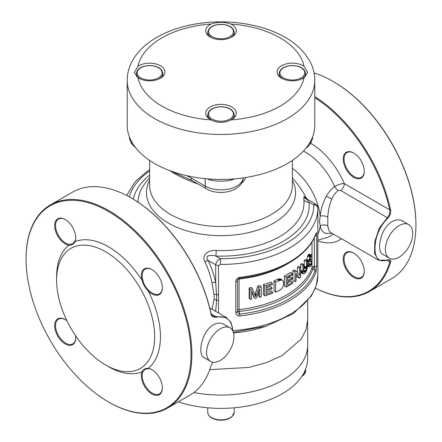 <?xml version="1.0" encoding="UTF-8"?>
<svg xmlns="http://www.w3.org/2000/svg" width="442" height="442" viewBox="0 0 442 442"><rect width="100%" height="100%" fill="white"/><g stroke="black" fill="none" stroke-linecap="round" stroke-linejoin="round"><path stroke-width="0.66" d="M245.691 177.507L244.68 179.888L241.465 183.347M198.093 184.038L193.723 182.491C185.259 179.065 177.64 175.883 170.535 171.048L169.391 170.485M232.299 345.257A19.371 11.183 -60 0 1 210.596 361.39A19.371 11.183 -60 0 1 210.591 339.02A19.371 11.183 -60 0 1 229.967 327.837A19.371 11.183 -60 0 1 232.299 345.257M283.134 286.51L283.665 283.886L283.372 281.322L281.869 279.957L279.024 280.648A95.433 55.095 180 0 1 275.548 282.112L275.548 292.101A95.433 55.095 0 0 0 279.184 290.565L281.09 289.427L283.134 286.51M280.814 279.079L282.189 280.046M314.798 96.621A117.246 67.692 60 0 1 390.54 209.668C391.579 211.519 389.325 217.541 387.866 218.017C379.49 226.702 375.197 236.906 374.987 248.636C375.197 259.073 379.49 262.786 387.866 259.769L388.004 259.719M314.798 97.643A116.633 67.339 60 0 1 389.689 209.812A6.674 5.166 -73.4 0 1 389.789 210.315L389.656 213.469L388.778 215.696L379.219 228.265L374.772 241.697L374.556 253.476L378.59 260.178L386.872 260.145L387.866 259.769C390.535 259.471 391.424 260.305 390.54 262.272A117.246 67.692 60 0 1 369.446 291.482A117.246 67.692 60 0 1 315.384 288.162M369.446 291.482L391.651 278.664A117.246 67.692 -120 0 0 415.933 224.995A117.246 67.692 -120 0 0 333.03 81.4A117.246 67.692 -120 0 0 314.091 72.996M402.413 220.956C399.375 219.304 395.955 219.514 392.159 221.586C380.661 227.774 375.755 251.321 383.043 254.509L389.38 258.167A19.371 11.183 -60 0 1 389.38 235.801A19.371 11.183 -60 0 1 408.751 224.619A19.371 11.183 -60 0 1 411.082 242.034A19.371 11.183 -60 0 1 389.38 258.167M26.067 259.123A116.633 67.339 60 0 1 108.539 211.508A116.633 67.339 60 0 1 191.01 354.351A116.633 67.339 60 0 1 108.539 401.966A116.633 67.339 60 0 1 26.067 259.123L26.067 258.625A117.246 67.692 60 0 1 50.349 204.95L72.554 192.132A117.246 67.692 60 0 1 131.175 197.939A117.246 67.692 60 0 1 210.889 313.389C210.994 315.931 212.679 317.223 215.95 317.273C226.083 315.268 231.707 319.748 232.823 330.71L231.083 322.555L226.31 317.489L209.701 307.897M50.349 204.95A117.246 67.692 60 0 1 167.595 272.642A117.246 67.692 60 0 1 167.595 408.027A117.246 67.692 60 0 1 108.97 402.214L108.539 401.966M212.873 362.191L210.889 365.993A117.246 67.692 60 0 1 189.795 395.203L167.595 408.027M232.818 331.014L232.823 330.71M229.967 327.837L223.63 324.179C220.586 322.527 217.171 322.737 213.37 324.809C201.878 330.997 196.972 354.539 204.259 357.733L210.596 361.39M56.631 280.101A69.328 40.029 60 0 1 70.991 248.365A69.328 40.029 60 0 1 140.318 288.388A69.328 40.029 60 0 1 140.318 368.44A69.328 40.029 60 0 1 86.897 349.871A69.328 40.029 60 0 1 56.631 280.101M75.107 240.94L72.571 243.918L69.134 244.387L68.853 245.194C71.499 245.437 73.576 244.238 75.085 241.597L75.107 240.94A14.271 8.243 60 0 0 75.731 237.509M148.805 290.388L148.291 289.869C145.451 287.134 143.628 283.858 142.832 280.04L141.993 280.228C143.103 284.394 145.18 287.991 148.225 291.018L148.805 290.388A14.271 8.243 60 0 0 159.435 293.831A14.271 8.243 60 0 0 162.391 287.543M142.832 372.037L144.959 369.297L148.805 368.584L148.225 368.28C145.169 368.269 143.092 369.468 141.993 371.877L142.832 372.037A14.271 8.243 60 0 0 146.86 388.209A14.271 8.243 60 0 0 159.435 393.899A14.271 8.243 60 0 0 162.391 387.612M264.609 295.902L264.609 285.913L263.393 284.554A92.776 53.565 0 0 0 270.874 282.073L272.3 283.366L272.3 284.515A95.428 55.095 180 0 1 266.178 286.587L266.178 289.665A95.428 55.095 180 0 0 271.891 287.742L271.891 288.891A95.428 55.095 180 0 1 266.178 290.814L266.178 294.273A95.428 55.095 180 0 0 272.57 292.101L272.57 293.25A95.428 55.095 180 0 1 264.609 295.902L263.393 294.543L263.393 284.554M272.3 283.366A95.428 55.095 180 0 1 264.609 285.913M249.979 299.389L249.979 289.399A95.428 55.095 0 0 0 252.509 288.913A984.019 85.792 63.6 0 1 255.15 295.361L255.68 296.709L256.255 294.991A971.057 464.089 -87 0 0 258.83 287.488L257.78 286.084A92.776 53.565 0 0 0 260.128 285.477L261.244 286.864L261.244 296.853A95.428 55.095 180 0 1 259.631 297.273L259.631 288.825L256.537 298.03A95.422 55.095 180 0 1 254.807 298.416L251.664 290.615L251.664 299.068A95.422 55.095 180 0 1 249.979 299.389L249.172 297.93L249.172 287.941L249.979 289.399M261.244 286.864A95.428 55.095 180 0 1 258.83 287.488M142.832 280.04A14.271 8.243 60 0 1 145.164 269.112A14.271 8.243 60 0 1 152.087 269.697M107.075 365.805A73.405 42.382 -120 0 0 141.993 371.877A14.884 8.591 -120 0 0 150.015 392.684A14.884 8.591 -120 0 0 162.391 387.861A14.884 8.591 -120 0 0 151.866 369.634A14.884 8.591 -120 0 0 148.225 368.28A73.405 42.382 -120 0 0 160.446 336.705A73.405 42.382 -120 0 0 148.225 291.018A14.884 8.591 -120 0 0 162.391 287.797A14.884 8.591 -120 0 0 151.866 269.565A14.884 8.591 -120 0 0 141.993 280.228A73.405 42.382 -120 0 0 75.085 241.597A14.884 8.591 -120 0 0 75.737 237.763A14.884 8.591 -120 0 0 65.212 219.536A14.884 8.591 -120 0 0 54.847 227.845A14.884 8.591 -120 0 0 68.853 245.194A73.405 42.382 -120 0 0 56.631 276.769A73.405 42.382 -120 0 0 56.653 278.471M69.134 244.387A14.271 8.243 60 0 1 57.14 232.812A14.271 8.243 60 0 1 58.504 219.077A14.271 8.243 60 0 1 65.427 219.663M294.941 281.725L294.941 271.736L292.886 270.769A92.776 53.565 0 0 0 294.024 269.946L296.112 270.891L299.676 275.537L299.676 268.084L297.494 267.217A92.776 53.565 0 0 0 298.455 266.393L300.671 267.233L300.671 277.222A95.422 55.095 180 0 1 299.621 278.123L296.052 273.471L296.052 280.924A95.422 55.095 180 0 1 294.941 281.725L292.886 280.758L292.886 270.769M300.671 267.233A95.428 55.095 180 0 1 299.676 268.084M296.112 270.891A95.428 55.095 180 0 1 294.941 271.736M305.516 271.289L306.516 268.786L306.615 261.239L304.24 260.565A92.776 53.565 0 0 0 304.986 259.664L307.383 260.316L307.179 268.775L306.184 271.609L305.234 272.918L304.223 273.753L303.571 273.841L303.074 273.255L302.836 265.25L300.56 264.46A92.776 53.565 0 0 0 301.433 263.603L303.731 264.366L303.974 272.018L304.499 272.211L305.516 271.289L303.742 270.753M303.974 272.018L304.499 272.211L303.997 272.051M303.731 264.366A95.428 55.095 180 0 1 302.836 265.25M307.383 260.316A95.428 55.095 180 0 1 306.615 261.239M309.698 259.189L311.096 259.471L311.77 259.034L312.113 259.653L312.046 261.824L311.256 264.752L310.378 266.277L309.466 266.946L308.958 266.399L308.781 265.045L307.383 264.703M309.809 258.669L309.278 258.564M311.096 259.471L310.024 260.388L309.654 260.051L310.278 257.448L310.941 256.432L311.444 256.52L310.941 256.432M309.124 254.249L311.654 254.73L312.074 256.178A95.422 55.095 180 0 1 311.527 257.15L311.444 256.52L310.947 256.426M311.953 255.122L311.129 255.04L310.024 256.785L309.024 260.178L309.394 262.034L306.936 261.454M311.29 260.714L311.582 261.007L311.29 260.714L309.394 262.034M307.383 263.614L309.461 264.101L309.571 264.935L310.251 265.228L311.024 264.056L311.599 261.824L311.582 261.007L311.058 260.907M309.571 264.935L310.251 265.228L309.621 265.089M309.461 264.101A95.428 55.095 180 0 1 308.781 265.045M287.51 281.797L287.51 285.256A95.428 55.095 0 0 0 292.626 282.151L292.626 283.305A95.428 55.095 180 0 1 286.223 287.112L286.223 277.123L284.41 276.007A92.776 53.565 0 0 0 290.427 272.438L292.411 273.454L292.411 274.604A95.428 55.095 180 0 1 287.51 277.57L287.51 280.642A95.428 55.095 0 0 0 292.09 277.885L292.09 279.04A95.428 55.095 180 0 1 287.51 281.797M292.411 273.454A95.428 55.095 180 0 1 286.223 277.123M266.178 287.919A92.776 53.565 -0 0 0 270.476 286.444L271.891 287.742M266.178 292.527A92.776 53.565 0 0 0 271.139 290.814L272.57 292.101M275.548 292.101L274.034 290.847L274.034 280.858L275.548 282.112M274.034 280.858A92.781 53.565 0 0 0 277.41 279.432L279.112 278.808L280.775 280.001M279.112 278.808L280.852 279.106M258.553 292.04L258.553 295.875L259.631 297.273M251.664 291.344L253.868 296.985L254.807 298.416M249.172 287.941A92.776 53.565 0 0 0 251.636 287.466L252.509 288.913M254.896 294.731L255.277 293.571A993.428 471.056 -87.5 0 0 257.78 286.084M286.223 287.112L284.41 285.996L284.41 276.007M75.593 335.76A14.884 8.591 60 0 1 75.737 337.832A14.884 8.591 60 0 1 65.206 343.909A14.884 8.591 60 0 1 54.681 325.677A14.884 8.591 60 0 1 65.212 319.599A14.884 8.591 60 0 1 66.935 320.759M210.889 313.389L210.906 313.035A116.633 67.339 -120 0 0 131.611 198.187L131.175 197.939M297.494 272.659L297.494 267.217M296.052 275.327L297.438 277.256L299.621 278.123M300.671 270.244L302.836 270.996M300.56 267.195L300.56 264.46M303.781 271.277L305.168 271.708M303.731 269.598L304.24 266.244L306.615 266.924M304.24 266.244L304.24 260.565M303.571 273.841L301.3 273.079L300.671 271.952M309.776 258.785L311.499 259.123M309.494 264.438L310.687 264.692M308.361 263.874L309.008 261.946M310.737 261.211L311.627 261.382M307.383 260.482L308.969 260.863M306.527 260.272L307.82 255.73L310.295 256.266M307.82 255.73L308.085 255.255L310.571 255.78M308.085 255.255L308.621 254.537L309.428 254.658M310.555 256.962L311.527 257.15M287.51 283.09A92.776 53.565 0 0 0 290.637 281.14L292.626 282.151M287.51 278.477A92.776 53.565 0 0 0 290.112 276.869L292.09 277.885M210.906 313.035L213.055 316.345L226.31 317.489M75.731 337.577A14.271 8.243 60 0 1 72.775 343.865A14.271 8.243 60 0 1 58.504 335.627A14.271 8.243 60 0 1 58.504 319.141A14.271 8.243 60 0 1 65.427 319.732M148.805 368.584A14.271 8.243 60 0 1 152.087 369.761M237.509 311.466L237.492 311.19A2.039 0.669 171.3 0 0 239.244 311.483L239.647 314.151C238.337 313.942 237.608 312.886 237.459 310.986A2.039 1.177 180 0 1 237.492 311.19L237.492 311.19A2.039 1.177 180 0 1 236.895 312.024A2.039 1.177 0 0 1 235.763 312.356L235.763 281.792A2.039 1.177 -0 0 0 237.492 280.626L238.045 279.117L239.652 278.184A2.039 0.326 -96.5 0 0 239.818 277.311A96.853 55.919 0 0 0 316.008 233.326A2.039 1.635 18.9 0 1 315.936 233.757C308.643 256.172 277.14 274.134 239.652 278.184M288.847 263.056A92.776 53.565 180 0 1 286.604 264.399A92.776 53.565 180 0 1 239.072 279.062L239.072 309.627A2.039 0.326 -96.5 0 0 239.244 311.483A93.643 54.068 180 0 0 312.853 268.985L314.35 266.592L315.157 270.559L312.853 268.985A2.039 1.635 19 0 1 311.997 267.526L311.997 262.15M306.704 199.049L309.146 202.243C310.185 217.348 301.615 230.343 283.433 241.227A88.295 50.974 0 0 1 215.906 256.073L220.536 258.741A92.776 53.565 0 0 0 313.776 204.911A4.077 3.332 -0.5 0 1 317.853 208.21A4.077 3.332 -0.5 0 1 317.853 208.232A96.853 55.919 180 0 1 317.853 208.508A96.853 55.919 180 0 1 220.514 264.427L220.536 258.741C217.9 259.62 216.287 261.647 215.702 264.83L208.193 260.498C211.641 267.885 214.143 275.261 215.702 282.626A6.116 2.464 -11.9 0 0 211.956 282.521C210.469 275.532 208.116 268.598 204.9 261.725C200.9 254.415 209.751 249.487 216.21 250.52A6.116 0.287 -88.1 0 1 215.906 256.073C210.398 254.377 204.182 255.62 208.193 260.498A6.116 0.735 -25.1 0 0 204.9 261.725M220.514 264.427L218.481 265.52A4.077 2.354 0 0 1 215.702 264.83L215.702 282.626L216.58 294.643A109.102 77.532 44.4 0 1 216.58 300.168A4.077 2.354 0 0 0 218.481 300.466L218.481 312.964M211.956 309.582L214.022 299.554A40.968 29.144 -135.7 0 0 214.127 296.996A40.968 29.144 -135.7 0 0 214.022 294.366L211.956 282.521M218.481 265.52L218.481 294.947A4.077 2.354 180 0 1 216.58 294.643A6.116 3.332 -4.6 0 0 214.022 294.366M214.022 299.554A6.116 3.713 -175.1 0 1 216.58 300.168L215.702 311.411M239.818 316.008A2.039 0.326 -96.5 0 0 239.647 314.151A95.986 55.416 180 0 0 315.157 270.559A2.039 1.635 18.9 0 1 316.008 272.018A96.853 55.919 180 0 1 239.818 316.008C237.188 315.87 235.835 314.649 235.763 312.356M235.763 281.792C235.829 279.515 237.177 278.024 239.818 277.311M316.008 233.326C316.494 232.227 316.732 232.801 316.721 235.05A2.039 1.177 180 0 1 316.152 235.702A2.039 1.177 -0 0 1 315.074 236.028M316.721 235.05L316.721 265.614A2.039 1.177 180 0 1 314.35 266.592L314.35 237.658M316.721 265.614L316.008 272.018M215.525 311.256A6.116 4.343 15.5 0 0 213.298 309.975M216.21 250.52A82.997 47.918 -0 0 0 303.858 199.917A6.116 4.984 -5.7 0 0 309.146 202.243L313.776 204.911L314.787 204.215L315.798 204.243C318.958 207.425 317.439 207.464 317.842 207.707L317.853 275.106A96.853 55.919 180 0 1 232.823 330.605M315.798 204.243L305.66 198.193A6.116 5.459 137.3 0 1 304.803 196.911L305.87 198.397M170.06 170.739L192.242 180.656A6.116 3.53 -60 0 1 190.977 177.855L186.38 175.596M243.299 177.971L243.304 177.866A22.343 12.901 -0 0 1 228.807 189.032A22.343 12.901 -0 0 1 205.198 186.071L190.977 177.855M193.861 181.59A4.077 0.823 -68.1 0 1 193.723 182.491M303.858 199.917L303.864 196.751L304.803 196.911M149.634 177.844A95.837 95.837 0 0 0 145.236 183.121L145.236 183.121A82.997 47.918 0 0 0 138.009 202.171M292.366 180.203A74.538 43.034 180 0 1 221 235.658A74.538 43.034 180 0 1 149.634 180.203M230.923 179.115A4.077 1.459 -105.7 0 0 230.79 180.22C224.276 181.496 217.751 181.496 211.21 180.22A4.077 1.459 105.7 0 0 211.077 179.115M282.278 380.407A86.66 50.029 0 0 0 307.66 345.031A86.66 50.034 180 0 1 193.823 392.54A86.66 50.029 0 0 0 282.278 380.407M127.202 80.317L127.202 125.268A93.798 54.151 0 0 0 127.92 131.954A93.798 54.151 0 0 0 209.425 179.004A93.798 54.151 0 0 0 232.575 179.004A93.798 54.151 0 0 0 314.08 131.954A93.798 54.151 0 0 0 314.798 125.268L314.798 80.317C314.754 73.571 313.069 67.14 309.731 61.013L305.289 54.255C300.427 48.079 294.168 42.703 286.521 38.128C279.836 34.128 272.377 30.829 264.145 28.233C241.625 21.393 218.254 20.061 194.032 24.255C179.319 26.945 166.419 31.603 155.319 38.222C145.037 44.382 137.379 51.929 132.346 60.869C128.959 67.035 127.246 73.516 127.202 80.317A93.798 54.151 0 0 0 215.199 134.362A93.798 54.151 0 0 0 314.08 86.997A93.798 54.151 0 0 0 314.798 80.317M331.925 233.238L326.329 233.464L324.395 232.884L322.212 231.155L320.77 228.326L319.456 221.558L320.19 216.044C320.848 209.414 322.892 202.801 326.318 196.198C328.423 192.353 331.191 189.115 334.622 186.491A49.692 28.691 -120 0 0 303.45 151.087M387.866 218.017L340.804 190.557L338.318 190.452C335.589 192.546 333.439 195.347 331.876 198.861L331.859 198.9C329.467 204.784 328.119 210.784 327.804 216.895L327.804 225.939A6.116 4.492 -7 0 0 320.19 225.862A45.001 25.984 60 0 1 317.853 234.216M327.804 225.939L328.699 230.055L330.649 232.503M327.804 216.895A6.116 2.387 5.2 0 0 320.19 216.044A45.001 25.984 60 0 0 292.366 168.396M338.318 190.452A6.116 2.354 52.4 0 1 334.622 186.491C338.495 184.469 341.727 183.513 344.324 183.618A57.698 33.31 -120 0 0 310.792 143.318M340.804 190.557A6.116 3.53 120 0 0 344.324 183.618L389.689 209.812L390.54 209.668M387.722 259.824L389.308 259.857L389.689 262.145A116.633 67.339 60 0 1 315.395 288.14M364.247 171.004A14.271 8.243 60 0 1 361.291 177.292A14.271 8.243 60 0 1 344.688 163.501A14.271 8.243 60 0 1 347.02 152.573A14.271 8.243 60 0 1 353.943 153.159M364.247 171.258A14.884 8.591 -120 0 0 353.722 153.026A14.884 8.591 -120 0 0 343.196 159.103A14.884 8.591 -120 0 0 353.722 177.336A14.884 8.591 -120 0 0 364.247 171.258M364.247 271.068A14.271 8.243 60 0 1 361.291 277.361A14.271 8.243 60 0 1 347.02 269.117A14.271 8.243 60 0 1 347.02 252.636A14.271 8.243 60 0 1 353.943 253.222M364.247 271.322A14.884 8.591 -120 0 0 353.722 253.095A14.884 8.591 -120 0 0 343.196 259.172A14.884 8.591 -120 0 0 353.722 277.399A14.884 8.591 -120 0 0 364.247 271.322M390.54 262.272L386.468 260.288M415.933 224.995L415.933 224.492A116.633 67.339 -120 0 0 333.461 81.648L333.03 81.4M307.66 344.788A86.66 50.034 180 0 1 307.66 345.031L307.66 358.351A86.66 50.034 180 0 1 178.253 401.872M211.088 119.915A83.599 48.266 180 0 1 137.987 77.715L134.34 72.372L137.987 66.267A83.599 48.266 180 0 1 211.088 24.067C217.807 21.719 224.414 21.719 230.912 24.067A83.599 48.266 180 0 1 261.078 29.631A83.599 48.266 180 0 1 304.013 66.267L307.66 72.372L304.013 77.715A83.599 48.266 180 0 1 230.912 119.915C224.193 123.119 217.586 123.119 211.088 119.915A15.293 8.829 180 0 1 205.707 113.196A15.293 8.829 180 0 1 221 104.367A15.293 8.829 180 0 1 236.293 113.196A15.293 8.829 180 0 1 230.912 119.915M137.987 77.715A15.293 8.829 0 0 0 154.915 80.278A15.293 8.829 0 0 0 164.927 71.991A15.293 8.829 0 0 0 154.915 63.703A15.293 8.829 0 0 0 137.987 66.267M211.088 24.067A15.293 8.829 0 0 0 205.707 30.785A15.293 8.829 0 0 0 221 39.62A15.293 8.829 0 0 0 236.293 30.785A15.293 8.829 0 0 0 230.912 24.067M304.013 66.267A15.293 8.829 0 0 0 287.085 63.703A15.293 8.829 0 0 0 277.073 71.991A15.293 8.829 0 0 0 287.085 80.278A15.293 8.829 0 0 0 304.013 77.715M171.518 171.269L170.292 170.822M242.299 181.784L242.846 182.198M149.634 160.407L149.634 185.303A71.366 41.205 -0 0 0 193.69 223.365A71.366 41.205 -0 0 0 271.465 214.436A71.366 41.205 -0 0 0 292.366 185.303L292.366 160.407M137.7 74.847A12.437 7.183 180 0 1 152.567 65.847A12.437 7.183 180 0 1 158.634 77.781A12.437 7.183 180 0 1 137.7 74.847M209.066 116.047A12.437 7.183 180 0 1 223.934 107.047A12.437 7.183 180 0 1 230 118.981A12.437 7.183 180 0 1 209.066 116.047M209.066 33.642A12.437 7.183 180 0 1 223.934 24.642A12.437 7.183 180 0 1 230 36.575A12.437 7.183 180 0 1 209.066 33.642M280.432 74.847A12.437 7.183 180 0 1 295.3 65.847A12.437 7.183 180 0 1 301.367 77.781A12.437 7.183 180 0 1 280.432 74.847M277.41 279.432L279.024 280.648M277.841 279.245L279.466 280.455M278.692 278.93L280.339 280.129M279.488 278.747L281.156 279.935M280.178 278.775L281.869 279.957M254.995 294.427L255.962 295.853M255.277 293.571L256.255 294.991M302.858 271.813L300.671 271.057M303.858 271.708L304.831 272.012M303.814 271.498L304.997 271.869M303.759 271.018L305.345 271.504M303.731 270.173L305.847 270.802M304.14 268.106L306.516 268.786M304.201 267.46L306.577 268.134M304.223 266.841L306.604 267.52M300.792 272.476L303.074 273.255M300.671 271.808L302.925 272.587M309.709 260.321L310.024 260.388M309.649 259.929L310.455 260.1M309.654 259.669L310.671 259.885M309.798 258.714L311.638 259.062M307.383 265.957L308.941 266.338M307.383 265.388L308.836 265.741M307.383 265.051L308.803 265.399M309.538 264.791L310.466 264.99M309.439 264.095L310.859 264.388M308.522 263.548L311.024 264.056M310.312 261.576L311.599 261.824M310.908 261.051L311.604 261.183M307.383 261.559L309.356 262.023M307.383 260.786L308.997 261.178M306.549 259.929L308.997 260.52M306.582 259.587L309.024 260.178M307.555 256.233L310.024 256.785M308.356 254.868L310.853 255.382M308.621 254.537L311.129 255.04M310.759 256.669L311.494 256.813M215.95 317.273L215.608 316.599L211.232 314.069M237.492 310.494A2.039 1.177 -0 0 1 238.028 309.952A2.039 1.177 180 0 1 239.072 309.627A92.776 53.565 0 0 0 286.604 294.969A92.776 53.565 0 0 0 311.997 267.526A2.039 1.177 180 0 1 314.35 266.592M311.997 259.2L311.997 256.31M311.997 255.338L311.997 241.989M237.746 279.587A2.039 1.177 180 0 1 239.072 279.062A2.039 0.326 -96.5 0 1 239.144 278.305M218.481 294.947L218.481 300.466M129.34 196.9A92.776 53.565 180 0 1 149.634 170.955M192.242 180.656L206.469 188.867A6.116 3.53 -60 0 1 205.198 186.071L205.198 178.645M149.634 175.165A88.295 50.974 -0 0 0 133.318 199.198M135.954 148.103L131.44 143.678L129.329 136.921A22.343 12.901 0 0 0 132.998 144.004M309.002 144.004A22.343 12.901 0 0 0 312.671 136.921L310.555 143.689L307.814 146.761L306.046 148.103M307.074 199.452A6.116 5.956 21.6 0 1 303.864 196.751M211.21 180.22A22.343 12.901 180 0 1 207.37 178.844M234.63 178.844A22.343 12.901 180 0 1 230.79 180.22M265.161 326.478A86.66 50.034 180 0 1 233.525 332.937M209.712 369.661L248.868 367.429L266.769 362.545L282.278 355.434L301.063 339.202L305.997 329.82L307.66 320.058L307.66 301.03M331.876 198.861A6.116 1.177 26.3 0 1 326.318 196.198M317.853 240.172L326.92 237.492A49.692 28.691 -120 0 0 333.251 234.006M317.853 240.824A57.698 33.31 -120 0 0 341.406 238.713M234.254 407.795L234.254 412.204A13.254 7.652 180 0 1 217.271 419.546A13.254 7.652 180 0 1 207.746 412.204L207.746 407.795M305.621 369.136L305.621 371.004A13.254 7.652 180 0 1 301.864 376.341M229.796 38.012A13.254 7.652 0 0 0 234.254 32.288C233.404 27.36 229.011 24.691 221.072 24.288C213.061 24.653 208.618 27.316 207.746 32.288A13.254 7.652 0 0 0 208.281 34.443A13.254 7.652 0 0 0 212.204 38.012M301.162 79.212A13.254 7.652 0 0 0 305.621 73.488C304.77 68.56 300.378 65.897 292.438 65.493C284.427 65.852 279.985 68.521 279.112 73.488A13.254 7.652 0 0 0 279.648 75.643A13.254 7.652 0 0 0 283.571 79.212M229.442 120.589A13.254 7.652 0 0 0 234.254 114.693C233.404 109.765 229.011 107.097 221.072 106.693C213.061 107.058 208.618 109.721 207.746 114.693A13.254 7.652 0 0 0 208.281 116.848A13.254 7.652 0 0 0 212.563 120.594M216.674 121.926A13.254 7.652 0 0 0 225.337 121.92M158.429 79.212A13.254 7.652 0 0 0 162.888 73.488C162.037 68.56 157.645 65.897 149.705 65.493C141.694 65.852 137.252 68.521 136.379 73.488A13.254 7.652 0 0 0 136.915 75.643A13.254 7.652 0 0 0 140.838 79.212M309.406 266.935L306.969 266.366M237.492 311.19L237.492 280.626M149.634 169.38L135.368 181.391L126.616 195.452M306.754 199.022A95.837 95.837 0 0 0 292.366 177.844M206.469 188.867C218.895 196.32 242.072 191.789 243.299 177.977M317.853 275.106L316.201 285.808L311.361 296.024L293.239 313.665L266.112 326.185L233.332 332.285M307.66 320.301L307.66 345.031M378.59 260.178L330.66 232.509M207.746 412.204C208.182 416.154 211.387 418.718 217.365 419.9C222.155 420.618 226.398 419.999 230.1 418.049L232.105 416.607L234.254 412.204M305.621 371.004L301.554 376.794M207.746 32.288L207.746 35.194M234.254 32.288L234.254 35.194M279.112 73.488L279.112 76.394M305.621 73.488L305.621 76.472M207.746 114.693L207.746 117.6M234.254 114.693L234.254 117.6M136.379 73.488L136.379 76.472M162.888 73.488L162.888 76.394M408.751 224.619L402.413 220.961"/></g></svg>

